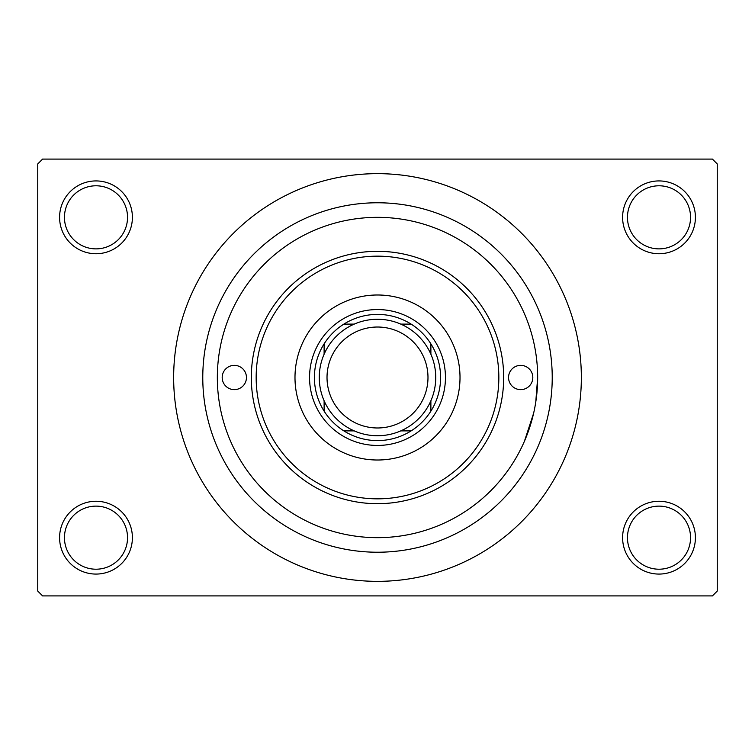 <?xml version="1.0" encoding="UTF-8"?>
<svg xmlns="http://www.w3.org/2000/svg" width="755" height="755" viewBox="0 0 755 755"><rect width="100%" height="100%" fill="white"/><g stroke="black" fill="none" stroke-linecap="round" stroke-linejoin="round"><path stroke-width="1.13" d="M622.601 537.664A36.4 36.4 0 0 1 659.011 501.263A36.4 36.4 0 0 1 695.412 537.664A36.4 36.4 0 0 1 659.011 574.074A36.4 36.4 0 0 1 622.601 537.664M690.551 537.664A31.55 31.55 0 0 0 659.011 506.124A31.55 31.55 0 0 0 627.462 537.664A31.55 31.55 0 0 0 659.011 569.213A31.55 31.55 0 0 0 690.551 537.664M59.588 537.664A36.4 36.4 0 0 1 95.989 501.263A36.4 36.4 0 0 1 132.399 537.664A36.4 36.4 0 0 1 95.989 574.074A36.4 36.4 0 0 1 59.588 537.664M127.538 537.664A31.55 31.55 0 0 0 95.989 506.124A31.55 31.55 0 0 0 64.449 537.664A31.55 31.55 0 0 0 95.989 569.213A31.55 31.55 0 0 0 127.538 537.664M59.588 217.336A36.4 36.4 0 0 1 95.989 180.926A36.4 36.4 0 0 1 132.399 217.336A36.4 36.4 0 0 1 95.989 253.737A36.4 36.4 0 0 1 59.588 217.336M127.538 217.336A31.55 31.55 0 0 0 95.989 185.787A31.55 31.55 0 0 0 64.449 217.336A31.55 31.55 0 0 0 95.989 248.876A31.55 31.55 0 0 0 127.538 217.336M622.601 217.336A36.4 36.4 0 0 1 659.011 180.926A36.4 36.4 0 0 1 695.412 217.336A36.4 36.4 0 0 1 659.011 253.737A36.4 36.4 0 0 1 622.601 217.336M690.551 217.336A31.55 31.55 0 0 0 659.011 185.787A31.55 31.55 0 0 0 627.462 217.336A31.55 31.55 0 0 0 659.011 248.876A31.55 31.55 0 0 0 690.551 217.336M202.774 377.5A174.726 174.726 0 0 1 377.5 202.774A174.726 174.726 0 0 1 552.226 377.5A174.726 174.726 0 0 1 377.5 552.226A174.726 174.726 0 0 1 202.774 377.5M173.65 377.5A203.85 203.85 0 0 0 377.5 581.35A203.85 203.85 0 0 0 581.35 377.5A203.85 203.85 0 0 0 377.5 173.65A203.85 203.85 0 0 0 173.65 377.5M712.399 595.912L42.601 595.912L37.75 591.061L37.75 163.939L42.601 159.088L712.399 159.088L717.25 163.939L717.25 591.061L712.399 595.912M537.664 377.5A160.164 160.164 0 0 0 377.5 217.336A160.164 160.164 0 0 0 217.336 377.5A160.164 160.164 0 0 0 377.5 537.664A160.164 160.164 0 0 0 537.664 377.5L535.748 402.255M533.643 413.164L524.385 441.373M222.187 377.5A12.137 12.137 0 0 0 234.324 389.637A12.137 12.137 0 0 0 246.451 377.5A12.137 12.137 0 0 0 234.324 365.363A12.137 12.137 0 0 0 222.187 377.5M508.549 377.5A12.137 12.137 0 0 0 520.676 389.637A12.137 12.137 0 0 0 532.813 377.5A12.137 12.137 0 0 0 520.676 365.363A12.137 12.137 0 0 0 508.549 377.5M294.988 377.5A82.512 82.512 0 0 0 377.5 460.012A82.512 82.512 0 0 0 460.012 377.5A82.512 82.512 0 0 0 377.5 294.988A82.512 82.512 0 0 0 294.988 377.5M498.838 377.5A121.338 121.338 0 0 0 377.5 256.162A121.338 121.338 0 0 0 256.162 377.5A121.338 121.338 0 0 0 377.5 498.838A121.338 121.338 0 0 0 498.838 377.5M251.311 377.5A126.189 126.189 0 0 1 377.5 251.311A126.189 126.189 0 0 1 503.689 377.5A126.189 126.189 0 0 1 377.5 503.689A126.189 126.189 0 0 1 251.311 377.5M377.5 314.401A63.099 63.099 0 0 0 343.874 324.112L354.227 324.112L343.874 324.112A63.099 63.099 0 0 0 324.112 411.126L324.112 400.773L324.112 411.126A63.099 63.099 0 0 0 411.126 430.888L400.773 430.888L411.126 430.888A63.099 63.099 0 0 0 430.888 411.126L430.888 400.773L430.888 411.126A63.099 63.099 0 0 0 430.888 343.874L430.888 354.227L430.888 343.874A63.099 63.099 0 0 0 411.126 324.112L400.773 324.112L411.126 324.112A63.099 63.099 0 0 0 377.5 314.401M377.5 445.45A67.95 67.95 0 0 1 309.55 377.5A67.95 67.95 0 0 1 377.5 309.55A67.95 67.95 0 0 1 445.45 377.5A67.95 67.95 0 0 1 377.5 445.45M343.874 430.888L354.227 430.888L343.874 430.888M324.112 343.874L324.112 354.227L324.112 343.874M327.019 377.5A50.481 50.481 0 0 0 377.5 427.981A50.481 50.481 0 0 0 427.981 377.5A50.481 50.481 0 0 0 377.5 327.019A50.481 50.481 0 0 0 327.019 377.5M435.739 377.5A58.239 58.239 0 0 1 377.5 435.739A58.239 58.239 0 0 1 319.261 377.5A58.239 58.239 0 0 1 377.5 319.261A58.239 58.239 0 0 1 435.739 377.5"/></g></svg>

